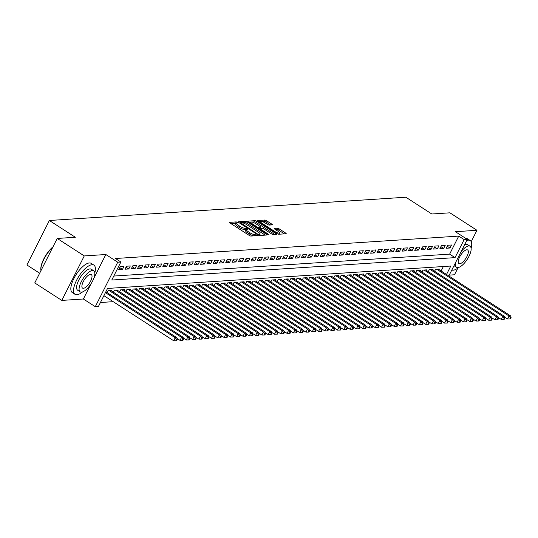<?xml version="1.0" encoding="UTF-8"?>
<svg xmlns="http://www.w3.org/2000/svg" width="538" height="538" viewBox="0 0 538 538"><rect width="100%" height="100%" fill="white"/><g stroke="black" fill="none" stroke-linecap="round" stroke-linejoin="round"><path stroke-width="0.81" d="M237.406 222.355L236.236 221.905L229.665 222.335A1.365 0.343 26.8 0 0 229.504 222.402A1.365 0.343 26.8 0 0 230.109 223.062L249.222 235.409A1.365 0.343 26.8 0 0 250.903 236.054L257.467 235.624L257.157 235.119L255.133 234.723A4.371 1.096 26.8 0 1 249.76 232.658L248.166 231.629A4.371 1.096 26.8 0 1 246.243 229.524A4.371 1.096 26.8 0 1 246.747 229.302L247.702 229.195L247.285 228.737L245.261 228.341A4.371 1.096 26.8 0 1 239.881 226.276L238.287 225.247A4.371 1.096 26.8 0 1 236.364 223.149A4.371 1.096 26.8 0 1 236.868 222.92L237.83 222.819L237.406 222.355M236.296 223.29L230.681 223.431M246.169 229.665L244.649 229.544L245.261 228.341M272.295 224.877A1.365 0.343 26.8 0 0 272.45 224.803A1.365 0.343 26.8 0 0 271.851 224.151L266.492 220.688A1.365 0.343 26.8 0 0 264.81 220.042L257.514 220.519A1.365 0.343 26.8 0 0 257.359 220.587A1.365 0.343 26.8 0 0 257.958 221.246L277.07 233.593A1.365 0.343 26.8 0 0 278.751 234.238L286.048 233.761A1.365 0.343 26.8 0 0 286.203 233.694A1.365 0.343 26.8 0 0 285.604 233.035L279.128 228.852A1.365 0.343 26.8 0 0 277.447 228.206L274.326 228.408A1.365 0.343 26.8 0 0 274.165 228.475A1.365 0.343 26.8 0 0 274.77 229.134L277.978 231.212A3.652 0.915 26.8 0 1 279.585 232.967A3.652 0.915 26.8 0 1 274.669 231.427L262.087 223.297A3.652 0.915 26.8 0 1 260.479 221.542A3.652 0.915 26.8 0 1 265.395 223.082L267.494 224.433A1.365 0.343 26.8 0 0 269.175 225.079L272.295 224.877M113.794 276.055L449.627 254.131L458.739 236.101L464.146 239.592L467.293 239.39L448.826 275.954M57.23 238.448L84.271 255.927L61.803 300.412L34.755 282.934L57.23 238.448L75.333 237.265L49.368 220.493L405.854 197.224L431.812 213.996L449.923 212.819L476.964 230.291L455.397 231.696L467.293 239.39M93.72 278.516L105.845 254.514L84.271 255.927M105.845 254.514L117.741 262.201L120.889 261.999L111.783 280.036L455.034 257.628L464.146 239.592M458.739 236.101L115.482 258.502L120.889 261.999M247.265 221.938A1.365 0.343 26.8 0 0 245.584 221.293L238.287 221.77A1.365 0.343 26.8 0 0 238.132 221.844A1.365 0.343 26.8 0 0 238.731 222.497L257.843 234.844A1.365 0.343 26.8 0 0 259.524 235.489L266.821 235.019A1.365 0.343 26.8 0 0 266.976 234.945A1.365 0.343 26.8 0 0 266.377 234.292L247.265 221.938L246.653 223.142A1.365 0.343 26.8 0 0 244.978 222.497L242.073 222.685M247.904 221.145L255.194 220.667A1.365 0.343 26.8 0 1 256.875 221.313L275.987 233.66A1.365 0.343 26.8 0 1 276.593 234.319A1.365 0.343 26.8 0 1 276.431 234.386L273.311 234.595A1.365 0.343 26.8 0 1 271.629 233.949L263.882 228.939A1.365 0.343 26.8 0 0 262.201 228.294L260.13 228.428A1.365 0.343 26.8 0 0 259.968 228.495A1.365 0.343 26.8 0 0 260.574 229.154L268.644 234.366L269.061 234.83L267.776 234.427L248.348 221.871A1.365 0.343 26.8 0 1 247.742 221.212A1.365 0.343 26.8 0 1 247.904 221.145L247.783 221.38M449.243 275.12L454.496 274.777L457.845 268.153M471.207 241.69L476.964 230.291M123.989 266.377L120.209 266.626L118.696 269.632L122.476 269.383L123.989 266.377M130.29 265.967L126.511 266.216L124.991 269.222L128.77 268.973L130.29 265.967M136.585 265.557L132.805 265.799L131.292 268.805L135.072 268.563L136.585 265.557M142.886 265.147L139.107 265.389L137.587 268.395L141.366 268.153L142.886 265.147M149.181 264.736L145.408 264.978L143.888 267.985L147.668 267.742L149.181 264.736M155.482 264.319L151.703 264.568L150.183 267.574L153.962 267.325L155.482 264.319M161.783 263.909L158.004 264.158L156.484 267.164L160.263 266.915L161.783 263.909M168.078 263.499L164.298 263.748L162.779 266.754L166.558 266.505L168.078 263.499M174.379 263.089L170.6 263.338L169.08 266.344L172.859 266.095L174.379 263.089M180.674 262.678L176.894 262.927L175.375 265.933L179.154 265.685L180.674 262.678M186.975 262.268L183.196 262.51L181.676 265.516L185.455 265.274L186.975 262.268M193.27 261.858L189.49 262.1L187.977 265.106L191.75 264.864L193.27 261.858M199.571 261.448L195.792 261.69L194.272 264.696L198.051 264.447L199.571 261.448M205.866 261.031L202.086 261.28L200.573 264.286L204.353 264.037L205.866 261.031M212.167 260.621L208.388 260.869L206.868 263.876L210.647 263.627L212.167 260.621M218.462 260.21L214.682 260.459L213.169 263.465L216.949 263.216L218.462 260.21M224.763 259.8L220.984 260.049L219.464 263.055L223.243 262.806L224.763 259.8M231.064 259.39L227.285 259.639L225.765 262.638L229.544 262.396L231.064 259.39M237.359 258.98L233.579 259.222L232.06 262.228L235.839 261.986L237.359 258.98M243.66 258.57L239.881 258.812L238.361 261.818L242.14 261.576L243.66 258.57M249.955 258.153L246.175 258.401L244.655 261.407L248.435 261.159L249.955 258.153M256.256 257.742L252.477 257.991L250.957 260.997L254.736 260.748L256.256 257.742M262.551 257.332L258.771 257.581L257.258 260.587L261.031 260.338L262.551 257.332M268.852 256.922L265.073 257.171L263.553 260.177L267.332 259.928L268.852 256.922M275.147 256.512L271.367 256.76L269.854 259.767L273.634 259.518L275.147 256.512M281.448 256.101L277.669 256.344L276.149 259.35L279.928 259.108L281.448 256.101M287.743 255.691L283.963 255.933L282.45 258.939L286.229 258.697L287.743 255.691M294.044 255.281L290.264 255.523L288.745 258.529L292.524 258.28L294.044 255.281M300.339 254.864L296.566 255.113L295.046 258.119L298.825 257.87L300.339 254.864M306.64 254.454L302.86 254.703L301.341 257.709L305.12 257.46L306.64 254.454M312.941 254.044L309.162 254.292L307.642 257.298L311.421 257.05L312.941 254.044M319.236 253.633L315.456 253.882L313.936 256.888L317.716 256.639L319.236 253.633M325.537 253.223L321.758 253.472L320.238 256.478L324.017 256.229L325.537 253.223M331.832 252.813L328.052 253.055L326.532 256.061L330.312 255.819L331.832 252.813M338.133 252.403L334.354 252.645L332.834 255.651L336.613 255.409L338.133 252.403M344.428 251.986L340.648 252.235L339.135 255.241L342.908 254.992L344.428 251.986M350.729 251.576L346.949 251.824L345.43 254.83L349.209 254.582L350.729 251.576M357.024 251.165L353.244 251.414L351.731 254.42L355.51 254.171L357.024 251.165M363.325 250.755L359.545 251.004L358.026 254.01L361.805 253.761L363.325 250.755M369.619 250.345L365.84 250.594L364.327 253.6L368.106 253.351L369.619 250.345M375.921 249.935L372.141 250.183L370.621 253.183L374.401 252.941L375.921 249.935M382.215 249.524L378.443 249.766L376.923 252.773L380.702 252.53L382.215 249.524M388.517 249.114L384.737 249.356L383.217 252.362L386.997 252.12L388.517 249.114M394.818 248.697L391.039 248.946L389.519 251.952L393.298 251.703L394.818 248.697M401.113 248.287L397.333 248.536L395.813 251.542L399.593 251.293L401.113 248.287M407.414 247.877L403.635 248.126L402.115 251.132L405.894 250.883L407.414 247.877M413.709 247.467L409.929 247.715L408.409 250.721L412.189 250.473L413.709 247.467M420.01 247.056L416.23 247.305L414.711 250.311L418.49 250.062L420.01 247.056M426.304 246.646L422.525 246.888L421.012 249.894L424.785 249.652L426.304 246.646M432.606 246.236L428.826 246.478L427.306 249.484L431.086 249.242L432.606 246.236M438.9 245.826L435.121 246.068L433.608 249.074L437.387 248.825L438.9 245.826M445.202 245.409L441.422 245.658L439.902 248.664L443.682 248.415L445.202 245.409M446.204 248.253L449.983 248.005L451.496 244.998L447.717 245.247L446.204 248.253M100.431 302.504L113.202 301.67M441.12 270.97L443.366 266.525M107.082 292.611L108.064 290.668L111.843 290.426L111.548 291.018M113.383 292.201L114.365 290.258L118.145 290.016L117.842 290.607M119.678 291.791L120.66 289.847L124.439 289.599L124.143 290.19M125.979 291.381L126.961 289.437L130.741 289.188L130.438 289.78M132.274 290.971L133.256 289.027L137.035 288.778L136.739 289.37M138.575 290.56L139.557 288.617L143.337 288.368L143.034 288.96M144.877 290.143L145.852 288.207L149.631 287.958L149.335 288.55M151.171 289.733L152.153 287.796L155.933 287.548L155.63 288.139M157.473 289.323L158.454 287.379L162.227 287.137L161.931 287.729M163.767 288.913L164.749 286.969L168.528 286.727L168.233 287.312M170.069 288.502L171.05 286.559L174.83 286.31L174.527 286.902M176.363 288.092L177.345 286.149L181.124 285.9L180.829 286.492M182.664 287.682L183.646 285.739L187.426 285.49L187.123 286.082M188.959 287.272L189.941 285.328L193.72 285.079L193.424 285.671M195.26 286.855L196.242 284.918L200.022 284.669L199.719 285.261M201.555 286.445L202.537 284.501L206.316 284.259L206.02 284.851M207.856 286.034L208.838 284.091L212.618 283.849L212.315 284.441M214.151 285.624L215.133 283.681L218.912 283.439L218.616 284.024M220.452 285.214L221.434 283.27L225.214 283.022L224.911 283.613M226.754 284.804L227.729 282.86L231.508 282.611L231.212 283.203M233.048 284.394L234.03 282.45L237.809 282.201L237.514 282.793M239.349 283.983L240.331 282.04L244.104 281.791L243.808 282.383M245.644 283.566L246.626 281.63L250.405 281.381L250.109 281.973M251.945 283.156L252.927 281.213L256.707 280.971L256.404 281.562M258.24 282.746L259.222 280.802L263.001 280.56L262.705 281.152M264.541 282.336L265.523 280.392L269.303 280.143L269 280.735M270.836 281.925L271.818 279.982L275.597 279.733L275.301 280.325M277.137 281.515L278.119 279.572L281.899 279.323L281.596 279.915M283.432 281.105L284.414 279.161L288.193 278.913L287.897 279.504M289.733 280.688L290.715 278.751L294.494 278.502L294.192 279.094M296.028 280.278L297.01 278.341L300.789 278.092L300.493 278.684M302.329 279.868L303.311 277.924L307.09 277.682L306.788 278.274M308.63 279.457L309.606 277.514L313.385 277.272L313.089 277.857M314.925 279.047L315.907 277.104L319.686 276.855L319.39 277.447M321.226 278.637L322.208 276.693L325.981 276.445L325.685 277.036M327.521 278.227L328.503 276.283L332.282 276.034L331.986 276.626M333.822 277.816L334.804 275.873L338.584 275.624L338.281 276.216M340.117 277.4L341.099 275.463L344.878 275.214L344.582 275.806M346.418 276.989L347.4 275.046L351.18 274.804L350.877 275.395M352.713 276.579L353.695 274.636L357.474 274.393L357.178 274.985M359.014 276.169L359.996 274.225L363.775 273.983L363.473 274.568M365.309 275.759L366.291 273.815L370.07 273.566L369.774 274.158M371.61 275.348L372.592 273.405L376.371 273.156L376.069 273.748M377.911 274.938L378.886 272.995L382.666 272.746L382.37 273.338M384.206 274.521L385.188 272.584L388.967 272.336L388.665 272.927M390.507 274.111L391.482 272.174L395.262 271.925L394.966 272.517M396.802 273.701L397.784 271.757L401.563 271.515L401.267 272.107M403.103 273.291L404.085 271.347L407.858 271.105L407.562 271.697M409.398 272.88L410.38 270.937L414.159 270.688L413.863 271.28M415.699 272.47L416.681 270.527L420.46 270.278L420.158 270.87M421.994 272.06L422.976 270.116L426.755 269.868L426.459 270.459M428.295 271.65L429.277 269.706L433.056 269.457L432.754 270.049M434.59 271.233L435.572 269.296L439.351 269.047L439.055 269.639M49.368 220.493L26.9 264.978L39.664 273.223M446.527 274.467L450.783 266.041L107.533 288.449L98.42 306.485L95.273 306.687L117.741 262.201M61.803 300.412L83.37 299L95.273 306.687M449.627 254.131L455.034 257.628M122.476 269.383L119.718 267.601M128.77 268.973L126.013 267.191M135.072 268.563L132.314 266.781M141.366 268.153L138.609 266.371M147.668 267.742L144.91 265.96M153.962 267.325L151.212 265.55M160.263 266.915L157.506 265.14M166.558 266.505L163.808 264.723M172.859 266.095L170.102 264.313M179.154 265.685L176.403 263.902M185.455 265.274L182.698 263.492M191.75 264.864L188.999 263.082M198.051 264.447L195.294 262.672M204.353 264.037L201.595 262.262M210.647 263.627L207.89 261.845M216.949 263.216L214.191 261.434M223.243 262.806L220.493 261.024M229.544 262.396L226.787 260.614M235.839 261.986L233.089 260.204M242.14 261.576L239.383 259.793M248.435 261.159L245.684 259.383M254.736 260.748L251.979 258.973M261.031 260.338L258.28 258.556M267.332 259.928L264.575 258.146M273.634 259.518L270.876 257.736M279.928 259.108L277.171 257.325M286.229 258.697L283.472 256.915M292.524 258.28L289.767 256.505M298.825 257.87L296.068 256.095M305.12 257.46L302.369 255.684M311.421 257.05L308.664 255.268M317.716 256.639L314.965 254.857M324.017 256.229L321.26 254.447M330.312 255.819L327.561 254.037M336.613 255.409L333.856 253.627M342.908 254.992L340.157 253.216M349.209 254.582L346.452 252.806M355.51 254.171L352.753 252.389M361.805 253.761L359.048 251.979M368.106 253.351L365.349 251.569M374.401 252.941L371.644 251.159M380.702 252.53L377.945 250.748M386.997 252.12L384.246 250.338M393.298 251.703L390.541 249.928M399.593 251.293L396.842 249.518M405.894 250.883L403.137 249.101M412.189 250.473L409.438 248.691M418.49 250.062L415.733 248.28M424.785 249.652L422.034 247.87M431.086 249.242L428.329 247.46M437.387 248.825L434.63 247.05M443.682 248.415L440.925 246.639M449.983 248.005L447.226 246.229M83.37 299L91.231 283.439M236.364 223.149L235.758 224.346A4.371 1.096 26.8 0 0 237.682 226.451L238.287 225.247M244.649 229.544A4.371 1.096 26.8 0 1 239.275 227.48L237.682 226.451M246.243 229.524L245.631 230.728A4.371 1.096 26.8 0 0 247.554 232.826L248.166 231.629M253.801 235.866A4.371 1.096 26.8 0 1 249.148 233.855L247.554 232.826M265.194 235.119L246.653 223.142M240.311 222.799L239.302 222.866M240.452 222.685L257.541 234.037L259.612 234.427A4.371 1.096 26.8 0 0 260.116 234.205A4.371 1.096 26.8 0 0 258.193 232.107L246.727 224.696A4.371 1.096 26.8 0 0 241.354 222.631L240.452 222.685M259.444 235.489A4.371 1.096 26.8 0 0 259.511 235.409L260.116 234.205M248.919 222.241L251.011 222.107M251.858 222.046L254.588 221.871L255.194 220.667M274.81 234.494L256.27 222.517A1.365 0.343 26.8 0 0 254.588 221.871M255.839 223.741A3.652 0.915 26.8 0 0 250.923 222.201A3.652 0.915 26.8 0 0 252.53 223.956L256.962 226.821A1.365 0.343 26.8 0 0 258.644 227.466L260.715 227.332A1.365 0.343 26.8 0 0 260.869 227.265A1.365 0.343 26.8 0 0 260.271 226.606L255.839 223.741M259.948 228.542L258.791 228.623M278.94 234.225A3.652 0.915 26.8 0 0 278.98 234.164L279.585 232.967M284.42 233.869L278.516 230.056A1.365 0.343 26.8 0 0 276.841 229.41L275.342 229.504M270.675 224.985L265.88 221.891A1.365 0.343 26.8 0 0 264.205 221.246L261.576 221.414M260.526 221.481L258.529 221.616M103.888 295.658L173.72 340.776L175.24 337.77L176.814 337.669L105.838 291.804M105.408 292.652L175.24 337.77L176.666 339.552L176.054 340.749L176.686 340.709L177.291 339.505L176.666 339.552M176.814 337.669L177.291 339.505M176.054 340.749L173.72 340.776M40.901 270.244A16.974 6.422 -57.1 0 1 40.861 270.002A16.974 6.422 -57.1 0 1 53.02 246.781M52.798 247.218A17.391 6.577 122.9 0 0 40.928 270.493A17.391 6.577 122.9 0 0 40.949 270.668M94.802 272.948A17.391 6.577 122.9 0 0 93.908 265.12A17.391 6.577 122.9 0 0 92.059 264.703A17.391 6.577 122.9 0 0 77.707 278.186A17.391 6.577 122.9 0 0 75.031 294.34A17.391 6.577 122.9 0 0 76.88 294.757A17.391 6.577 122.9 0 0 82.536 291.939M93.908 265.12L91.204 263.371A17.391 6.577 122.9 0 0 89.355 262.954A17.391 6.577 122.9 0 0 75.004 276.438A17.391 6.577 122.9 0 0 72.327 292.591L75.031 294.34M80.162 291.852L77.674 290.244A12.522 4.734 -57.1 0 1 79.597 278.617A12.522 4.734 -57.1 0 1 89.933 268.906A12.522 4.734 -57.1 0 1 91.265 269.208L93.753 270.816A12.522 4.734 122.9 0 0 92.422 270.513A12.522 4.734 122.9 0 0 82.085 280.224A12.522 4.734 122.9 0 0 80.162 291.852A12.522 4.734 122.9 0 0 81.494 292.154A12.522 4.734 122.9 0 0 91.823 282.45A12.522 4.734 122.9 0 0 93.753 270.816M83.437 288.307A8.07 3.053 122.9 0 0 90.095 282.053A8.07 3.053 122.9 0 0 91.339 274.562A8.07 3.053 122.9 0 0 90.478 274.36A8.07 3.053 122.9 0 0 83.82 280.621A8.07 3.053 122.9 0 0 82.576 288.112A8.07 3.053 122.9 0 0 83.437 288.307M471.12 248.381A17.391 6.577 122.9 0 0 470.225 240.56A17.391 6.577 122.9 0 0 468.383 240.136A17.391 6.577 122.9 0 0 466.722 240.513M451.826 270.015A17.391 6.577 122.9 0 0 453.198 270.197A17.391 6.577 122.9 0 0 458.853 267.373M464.543 244.837A12.522 4.734 -57.1 0 1 466.251 244.346A12.522 4.734 -57.1 0 1 467.583 244.649L470.071 246.256A12.522 4.734 122.9 0 0 468.739 245.953A12.522 4.734 122.9 0 0 461.053 251.744M455.646 262.45A12.522 4.734 122.9 0 0 456.48 267.292A12.522 4.734 122.9 0 0 457.811 267.594A12.522 4.734 122.9 0 0 468.147 257.884A12.522 4.734 122.9 0 0 470.071 246.256M459.755 263.748A8.07 3.053 122.9 0 0 466.412 257.487A8.07 3.053 122.9 0 0 467.656 249.995A8.07 3.053 122.9 0 0 466.796 249.8A8.07 3.053 122.9 0 0 460.138 256.054A8.07 3.053 122.9 0 0 458.894 263.553A8.07 3.053 122.9 0 0 459.755 263.748M470.225 240.56L467.522 238.811A17.391 6.577 122.9 0 0 465.74 238.388M177.009 338.422L180.022 340.366L181.541 337.36L183.115 337.259L110.741 290.493M109.167 290.601L181.541 337.36L182.96 339.135L182.355 340.339L182.987 340.298L183.593 339.095L182.96 339.135M183.115 337.259L183.593 339.095M182.355 340.339L180.022 340.366M183.31 338.005L186.316 339.955L187.836 336.949L189.41 336.842L117.042 290.083M115.468 290.19L187.836 336.949L189.262 338.725L188.65 339.929L189.282 339.888L189.887 338.684L189.262 338.725M189.41 336.842L189.887 338.684M188.65 339.929L186.316 339.955M189.605 337.595L192.617 339.545L194.137 336.539L195.711 336.432L123.337 289.673M121.763 289.774L194.137 336.539L195.556 338.315L194.951 339.518L195.583 339.478L196.188 338.274L195.556 338.315M195.711 336.432L196.188 338.274M194.951 339.518L192.617 339.545M195.906 337.185L198.912 339.128L200.432 336.122L202.006 336.021L129.638 289.262M128.064 289.363L200.432 336.122L201.858 337.904L201.252 339.108L201.878 339.068L202.49 337.864L201.858 337.904M202.006 336.021L202.49 337.864M201.252 339.108L198.912 339.128M202.201 336.775L205.213 338.718L206.733 335.712L208.307 335.611L135.932 288.852M134.359 288.953L206.733 335.712L208.152 337.494L207.547 338.698L208.179 338.658L208.784 337.454L208.152 337.494M208.307 335.611L208.784 337.454M207.547 338.698L205.213 338.718M208.502 336.364L211.515 338.308L213.028 335.302L214.601 335.201L142.234 288.442M140.66 288.543L213.028 335.302L214.454 337.084L213.848 338.288L214.474 338.241L215.086 337.044L214.454 337.084M214.601 335.201L215.086 337.044M213.848 338.288L211.515 338.308M214.803 335.954L217.809 337.898L219.329 334.892L220.903 334.791L148.528 288.032M146.955 288.133L219.329 334.892L220.755 336.674L220.143 337.871L220.775 337.83L221.38 336.633L220.755 336.674M220.903 334.791L221.38 336.633M220.143 337.871L217.809 337.898M221.098 335.544L224.111 337.487L225.624 334.481L227.204 334.38L154.83 287.622M153.256 287.722L225.624 334.481L227.049 336.263L226.444 337.461L227.07 337.42L227.682 336.216L227.049 336.263M227.204 334.38L227.682 336.216M226.444 337.461L224.111 337.487M227.399 335.134L230.405 337.077L231.925 334.071L233.499 333.964L161.131 287.205M159.551 287.312L231.925 334.071L233.351 335.846L232.739 337.05L233.371 337.01L233.976 335.806L233.351 335.846M233.499 333.964L233.976 335.806M232.739 337.05L230.405 337.077M233.694 334.717L236.707 336.667L238.22 333.661L239.8 333.553L167.426 286.794M165.852 286.902L238.22 333.661L239.645 335.436L239.04 336.64L239.666 336.6L240.278 335.396L239.645 335.436M239.8 333.553L240.278 335.396M239.04 336.64L236.707 336.667M239.995 334.306L243.001 336.25L244.521 333.244L246.095 333.143L173.727 286.384M172.147 286.485L244.521 333.244L245.947 335.026L245.335 336.23L245.967 336.189L246.572 334.986L245.947 335.026M246.095 333.143L246.572 334.986M245.335 336.23L243.001 336.25M246.29 333.896L249.302 335.84L250.822 332.834L252.396 332.733L180.022 285.974M178.448 286.075L250.822 332.834L252.241 334.616L251.636 335.82L252.268 335.779L252.873 334.575L252.241 334.616M252.396 332.733L252.873 334.575M251.636 335.82L249.302 335.84M252.591 333.486L255.597 335.43L257.117 332.423L258.691 332.323L186.323 285.564M184.749 285.665L257.117 332.423L258.543 334.206L257.931 335.409L258.563 335.369L259.168 334.165L258.543 334.206M258.691 332.323L259.168 334.165M257.931 335.409L255.597 335.43M258.886 333.076L261.898 335.019L263.418 332.013L264.992 331.912L192.617 285.153M191.044 285.254L263.418 332.013L264.837 333.795L264.232 334.999L264.864 334.952L265.469 333.755L264.837 333.795M264.992 331.912L265.469 333.755M264.232 334.999L261.898 335.019M265.187 332.666L268.193 334.609L269.713 331.603L271.286 331.502L198.919 284.743M197.345 284.844L269.713 331.603L271.139 333.385L270.533 334.582L271.159 334.542L271.764 333.338L271.139 333.385M271.286 331.502L271.764 333.338M270.533 334.582L268.193 334.609M271.482 332.255L274.494 334.199L276.014 331.193L277.588 331.092L205.213 284.326M203.64 284.434L276.014 331.193L277.433 332.968L276.828 334.172L277.46 334.132L278.065 332.928L277.433 332.968M277.588 331.092L278.065 332.928M276.828 334.172L274.494 334.199M277.783 331.845L280.796 333.789L282.309 330.783L283.882 330.675L211.515 283.916M209.941 284.024L282.309 330.783L283.734 332.558L283.129 333.762L283.755 333.721L284.367 332.518L283.734 332.558M283.882 330.675L284.367 332.518M283.129 333.762L280.796 333.789M284.084 331.428L287.09 333.378L288.61 330.372L290.184 330.265L217.809 283.506M216.236 283.613L288.61 330.372L290.029 332.148L289.424 333.352L290.056 333.311L290.661 332.107L290.029 332.148M290.184 330.265L290.661 332.107M289.424 333.352L287.09 333.378M290.379 331.018L293.392 332.961L294.905 329.955L296.478 329.855L224.111 283.096M222.537 283.196L294.905 329.955L296.33 331.738L295.725 332.941L296.351 332.901L296.963 331.697L296.33 331.738M296.478 329.855L296.963 331.697M295.725 332.941L293.392 332.961M296.68 330.608L299.686 332.551L301.206 329.545L302.78 329.444L230.405 282.685M228.832 282.786L301.206 329.545L302.632 331.327L302.02 332.531L302.652 332.491L303.257 331.287L302.632 331.327M302.78 329.444L303.257 331.287M302.02 332.531L299.686 332.551M302.975 330.197L305.988 332.141L307.501 329.135L309.081 329.034L236.707 282.275M235.133 282.376L307.501 329.135L308.926 330.917L308.321 332.121L308.946 332.074L309.558 330.877L308.926 330.917M309.081 329.034L309.558 330.877M308.321 332.121L305.988 332.141M309.276 329.787L312.282 331.731L313.802 328.725L315.376 328.624L243.008 281.865M241.428 281.966L313.802 328.725L315.228 330.507L314.616 331.704L315.248 331.664L315.853 330.466L315.228 330.507M315.376 328.624L315.853 330.466M314.616 331.704L312.282 331.731M315.571 329.377L318.583 331.321L320.103 328.315L321.677 328.214L249.302 281.455M247.729 281.556L320.103 328.315L321.522 330.097L320.917 331.294L321.542 331.253L322.154 330.05L321.522 330.097M321.677 328.214L322.154 330.05M320.917 331.294L318.583 331.321M321.872 328.967L324.878 330.91L326.398 327.904L327.972 327.803L255.604 281.038M254.03 281.145L326.398 327.904L327.824 329.68L327.212 330.883L327.844 330.843L328.449 329.639L327.824 329.68M327.972 327.803L328.449 329.639M327.212 330.883L324.878 330.91M328.167 328.55L331.179 330.5L332.699 327.494L334.273 327.386L261.898 280.628M260.325 280.735L332.699 327.494L334.118 329.269L333.513 330.473L334.145 330.433L334.75 329.229L334.118 329.269M334.273 327.386L334.75 329.229M333.513 330.473L331.179 330.5M334.468 328.14L337.474 330.083L338.994 327.084L340.567 326.976L268.2 280.217M266.626 280.318L338.994 327.084L340.419 328.859L339.808 330.063L340.44 330.023L341.045 328.819L340.419 328.859M340.567 326.976L341.045 328.819M339.808 330.063L337.474 330.083M340.762 327.729L343.775 329.673L345.295 326.667L346.869 326.566L274.494 279.807M272.921 279.908L345.295 326.667L346.714 328.449L346.109 329.653L346.741 329.612L347.346 328.409L346.714 328.449M346.869 326.566L347.346 328.409M346.109 329.653L343.775 329.673M347.064 327.319L350.07 329.263L351.59 326.257L353.163 326.156L280.796 279.397M279.222 279.498L351.59 326.257L353.015 328.039L352.41 329.243L353.036 329.202L353.641 327.998L353.015 328.039M353.163 326.156L353.641 327.998M352.41 329.243L350.07 329.263M353.358 326.909L356.371 328.853L357.891 325.846L359.465 325.746L287.09 278.987M285.517 279.087L357.891 325.846L359.31 327.629L358.705 328.832L359.337 328.785L359.942 327.588L359.31 327.629M359.465 325.746L359.942 327.588M358.705 328.832L356.371 328.853M359.66 326.499L362.673 328.442L364.186 325.436L365.759 325.335L293.392 278.576M291.818 278.677L364.186 325.436L365.611 327.218L365.006 328.415L365.632 328.375L366.243 327.178L365.611 327.218M365.759 325.335L366.243 327.178M365.006 328.415L362.673 328.442M365.961 326.089L368.967 328.032L370.487 325.026L372.061 324.925L299.686 278.166M298.113 278.267L370.487 325.026L371.906 326.801L371.301 328.005L371.933 327.965L372.538 326.761L371.906 326.801M372.061 324.925L372.538 326.761M371.301 328.005L368.967 328.032M372.256 325.678L375.268 327.622L376.782 324.616L378.362 324.508L305.988 277.749M304.414 277.857L376.782 324.616L378.207 326.391L377.602 327.595L378.227 327.555L378.839 326.351L378.207 326.391M378.362 324.508L378.839 326.351M377.602 327.595L375.268 327.622M378.557 325.261L381.563 327.212L383.083 324.206L384.657 324.098L312.289 277.339M310.708 277.447L383.083 324.206L384.509 325.981L383.897 327.185L384.529 327.144L385.134 325.941L384.509 325.981M384.657 324.098L385.134 325.941M383.897 327.185L381.563 327.212M384.852 324.851L387.864 326.795L389.377 323.789L390.958 323.688L318.583 276.929M317.01 277.03L389.377 323.789L390.803 325.571L390.198 326.774L390.823 326.734L391.435 325.53L390.803 325.571M390.958 323.688L391.435 325.53M390.198 326.774L387.864 326.795M391.153 324.441L394.159 326.384L395.679 323.378L397.252 323.277L324.885 276.519M323.304 276.619L395.679 323.378L397.105 325.16L396.493 326.364L397.125 326.324L397.73 325.12L397.105 325.16M397.252 323.277L397.73 325.12M396.493 326.364L394.159 326.384M397.447 324.031L400.46 325.974L401.98 322.968L403.554 322.867L331.179 276.108M329.606 276.209L401.98 322.968L403.399 324.75L402.794 325.954L403.426 325.914L404.031 324.71L403.399 324.75M403.554 322.867L404.031 324.71M402.794 325.954L400.46 325.974M403.749 323.62L406.755 325.564L408.275 322.558L409.848 322.457L337.481 275.698M335.907 275.799L408.275 322.558L409.7 324.34L409.088 325.537L409.721 325.497L410.326 324.3L409.7 324.34M409.848 322.457L410.326 324.3M409.088 325.537L406.755 325.564M410.043 323.21L413.056 325.154L414.576 322.148L416.15 322.047L343.775 275.288M342.202 275.389L414.576 322.148L415.995 323.93L415.39 325.127L416.022 325.087L416.627 323.883L415.995 323.93M416.15 322.047L416.627 323.883M415.39 325.127L413.056 325.154M416.345 322.8L419.351 324.744L420.871 321.737L422.444 321.637L350.077 274.871M348.503 274.979L420.871 321.737L422.296 323.513L421.684 324.717L422.317 324.676L422.922 323.472L422.296 323.513M422.444 321.637L422.922 323.472M421.684 324.717L419.351 324.744M422.639 322.39L425.652 324.333L427.172 321.327L428.746 321.22L356.371 274.461M354.798 274.568L427.172 321.327L428.591 323.103L427.986 324.306L428.618 324.266L429.223 323.062L428.591 323.103M428.746 321.22L429.223 323.062M427.986 324.306L425.652 324.333M428.941 321.973L431.947 323.923L433.467 320.917L435.04 320.809L362.673 274.05M361.099 274.151L433.467 320.917L434.892 322.692L434.287 323.896L434.912 323.856L435.524 322.652L434.892 322.692M435.04 320.809L435.524 322.652M434.287 323.896L431.947 323.923M435.235 321.563L438.248 323.506L439.768 320.5L441.342 320.399L368.967 273.64M367.393 273.741L439.768 320.5L441.187 322.282L440.582 323.486L441.214 323.446L441.819 322.242L441.187 322.282M441.342 320.399L441.819 322.242M440.582 323.486L438.248 323.506M441.537 321.152L444.549 323.096L446.063 320.09L447.636 319.989L375.268 273.23M373.695 273.331L446.063 320.09L447.488 321.872L446.883 323.076L447.508 323.035L448.12 321.832L447.488 321.872M447.636 319.989L448.12 321.832M446.883 323.076L444.549 323.096M447.838 320.742L450.844 322.686L452.364 319.68L453.938 319.579L381.563 272.82M379.989 272.921L452.364 319.68L453.783 321.462L453.178 322.666L453.81 322.618L454.415 321.421L453.783 321.462M453.938 319.579L454.415 321.421M453.178 322.666L450.844 322.686M454.133 320.332L457.145 322.275L458.658 319.269L460.239 319.168L387.864 272.41M386.291 272.51L458.658 319.269L460.084 321.051L459.479 322.249L460.104 322.208L460.716 321.011L460.084 321.051M460.239 319.168L460.716 321.011M459.479 322.249L457.145 322.275M460.434 319.922L463.44 321.865L464.96 318.859L466.533 318.758L394.166 271.999M392.585 272.1L464.96 318.859L466.385 320.641L465.774 321.838L466.406 321.798L467.011 320.594L466.385 320.641M466.533 318.758L467.011 320.594M465.774 321.838L463.44 321.865M466.728 319.511L469.741 321.455L471.254 318.449L472.835 318.341L400.46 271.582M398.887 271.69L471.254 318.449L472.68 320.224L472.075 321.428L472.7 321.388L473.312 320.184L472.68 320.224M472.835 318.341L473.312 320.184M472.075 321.428L469.741 321.455M473.03 319.095L476.036 321.045L477.556 318.039L479.129 317.931L406.762 271.172M405.181 271.28L477.556 318.039L478.981 319.814L478.369 321.018L479.002 320.978L479.607 319.774L478.981 319.814M479.129 317.931L479.607 319.774M478.369 321.018L476.036 321.045M479.324 318.684L482.337 320.628L483.857 317.628L485.431 317.521L413.056 270.762M411.483 270.863L483.857 317.628L485.276 319.404L484.671 320.608L485.303 320.567L485.908 319.364L485.276 319.404M485.431 317.521L485.908 319.364M484.671 320.608L482.337 320.628M485.626 318.274L488.632 320.218L490.152 317.212L491.725 317.111L419.358 270.352M417.784 270.453L490.152 317.212L491.577 318.994L490.965 320.197L491.597 320.157L492.203 318.953L491.577 318.994M491.725 317.111L492.203 318.953M490.965 320.197L488.632 320.218M491.92 317.864L494.933 319.807L496.453 316.801L498.027 316.7L425.652 269.941M424.079 270.042L496.453 316.801L497.872 318.583L497.267 319.787L497.899 319.747L498.504 318.543L497.872 318.583M498.027 316.7L498.504 318.543M497.267 319.787L494.933 319.807M498.222 317.454L501.228 319.397L502.748 316.391L504.321 316.29L431.953 269.531M430.38 269.632L502.748 316.391L504.173 318.173L503.561 319.377L504.193 319.33L504.799 318.133L504.173 318.173M504.321 316.29L504.799 318.133M503.561 319.377L501.228 319.397M504.516 317.043L507.529 318.987L509.049 315.981L510.623 315.88L438.248 269.121M436.674 269.222L509.049 315.981L510.468 317.763L509.863 318.96L510.495 318.92L511.1 317.716L510.468 317.763M510.623 315.88L511.1 317.716M509.863 318.96L507.529 318.987M235.624 223.109L236.236 221.905M255.429 235.758L255.98 234.669M245.503 229.491L246.108 228.287M239.275 227.48L239.881 226.276M249.148 233.855L249.76 232.658M254.582 235.812L255.133 234.723M265.98 235.072L266.377 234.292M244.978 222.497L245.584 221.293M240.103 223.384L240.372 222.853M240.533 223.66L240.768 223.196M257.305 234.501L257.541 234.037M258.381 235.146L258.717 234.487M259.108 235.429L259.612 234.427M256.27 222.517L256.875 221.313M275.597 234.44L275.987 233.66M260.338 229.618L260.574 229.154M268.442 234.763L268.644 234.366M252.295 224.42L252.53 223.956M256.727 227.285L256.962 226.821M258.24 228.267L258.644 227.466M260.163 228.428L260.715 227.332M261.851 223.761L262.087 223.297M274.434 231.891L274.669 231.427M276.841 229.41L277.447 228.206M278.516 230.056L279.128 228.852M285.207 233.815L285.604 233.035M264.205 221.246L264.81 220.042M265.88 221.891L266.492 220.688M271.455 224.931L271.851 224.151M240.035 223.344L240.345 222.739M259.632 229.168L259.968 228.495M250.412 223.209L250.923 222.201M260.284 228.415L260.869 227.265M259.975 222.544L260.479 221.542M40.861 270.002L40.928 270.493M454.005 265.691L456.48 267.292"/></g></svg>
